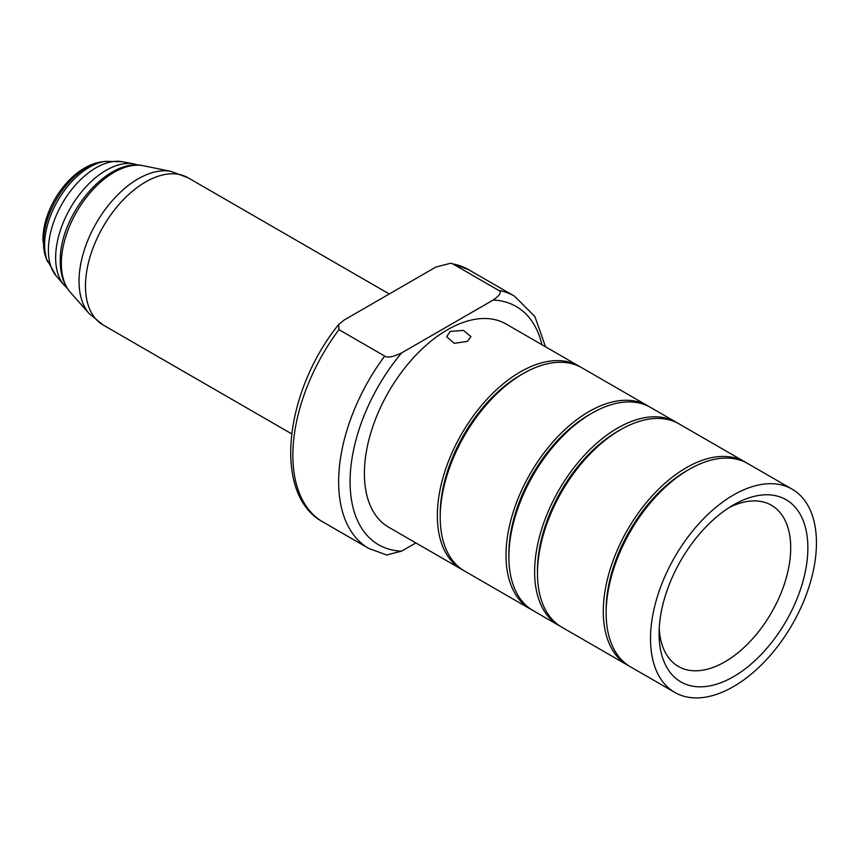 <?xml version="1.0" encoding="UTF-8"?>
<svg xmlns="http://www.w3.org/2000/svg" width="859" height="859" viewBox="0 0 859 859"><rect width="100%" height="100%" fill="white"/><g stroke="black" fill="none" stroke-linecap="round" stroke-linejoin="round"><path stroke-width="1.29" d="M450.835 263.219L468.692 269.737A145.665 84.096 120 0 0 452.8 263.896L450.835 263.219L435.921 267.042L344.362 319.902L338.682 324.444L338.929 329.641L384.703 356.077C387.302 358.053 392.928 357.011 401.582 352.931A137.569 79.425 120 0 0 350.085 481.781A137.569 79.425 120 0 0 401.582 551.156L386.668 554.978L368.812 548.461A145.665 84.096 -60 0 1 384.703 356.077M452.8 263.896L498.574 290.331A145.665 84.096 -60 0 1 514.477 296.162L534.91 316.541L545.529 346.8M541.943 344.727A137.569 79.425 120 0 0 493.141 300.07C500.196 295.077 502.01 291.824 498.574 290.331M493.141 300.07L401.582 352.931M401.582 551.156L415.853 542.92M578.987 366.117L506.037 323.993A117.339 67.743 120 0 0 447.367 329.813A117.339 67.743 120 0 0 370.701 433.215A117.339 67.743 120 0 0 388.697 527.243L461.648 569.356A117.339 67.743 -60 0 1 443.663 475.338A117.339 67.743 -60 0 1 520.318 371.926A117.339 67.743 -60 0 1 578.987 366.117A117.339 67.743 -60 0 1 580.405 366.976M450.223 331.456L463.463 330.382L470.947 336.674L467.393 341.367L454.153 343.332L446.669 336.674L450.223 331.456M463.098 570.161A117.339 67.743 -60 0 1 461.648 569.356M521.735 374.427A113.291 65.413 120 0 0 520.318 375.233A113.291 65.413 120 0 0 440.227 515.625M659.218 628.573A93.062 53.73 120 0 0 678.363 666.444A93.062 53.73 120 0 0 724.889 661.838A93.062 53.73 120 0 0 785.695 579.825A93.062 53.73 120 0 0 771.425 505.253A93.062 53.73 120 0 0 729.055 507.615M733.479 504.909L733.479 504.909A105.206 60.742 120 0 0 659.089 633.749A105.206 60.742 120 0 0 733.479 676.699A105.206 60.742 120 0 0 807.868 547.859A105.206 60.742 120 0 0 733.479 504.909M733.479 686.609A117.339 67.743 -60 0 1 674.809 692.429A117.339 67.743 -60 0 1 656.824 598.401A117.339 67.743 -60 0 1 733.479 494.999A117.339 67.743 -60 0 1 792.148 489.179A117.339 67.743 -60 0 1 810.134 583.207A117.339 67.743 -60 0 1 733.479 686.609M792.148 489.179L747.802 463.581A117.339 67.743 120 0 0 689.133 469.39A117.339 67.743 120 0 0 612.467 572.792A117.339 67.743 120 0 0 630.463 666.82L674.809 692.429M687.683 470.238A113.291 65.413 120 0 0 686.266 471.043A113.291 65.413 120 0 0 606.164 611.425M629.046 665.961A117.339 67.743 -60 0 1 627.596 665.167A117.339 67.743 -60 0 1 609.611 571.138A117.339 67.743 -60 0 1 686.266 467.736A117.339 67.743 -60 0 1 744.936 461.927A117.339 67.743 -60 0 1 746.353 462.786M744.936 461.927L679.136 423.938A117.339 67.743 120 0 0 620.466 429.747A117.339 67.743 120 0 0 543.801 533.149A117.339 67.743 120 0 0 561.797 627.177L627.596 665.167M619.017 430.595A113.291 65.413 120 0 0 617.6 431.401A113.291 65.413 120 0 0 537.498 571.783M560.379 626.318A117.339 67.743 -60 0 1 558.93 625.524A117.339 67.743 -60 0 1 540.945 531.496A117.339 67.743 -60 0 1 617.6 428.093A117.339 67.743 -60 0 1 676.269 422.284A117.339 67.743 -60 0 1 677.687 423.143M676.269 422.284L650.521 407.413A117.339 67.743 120 0 0 591.851 413.233A117.339 67.743 120 0 0 515.196 516.635A117.339 67.743 120 0 0 533.181 610.652L558.93 625.524M590.401 414.081A113.291 65.413 120 0 0 588.995 414.876A113.291 65.413 120 0 0 508.893 555.268M531.764 609.804A117.339 67.743 -60 0 1 530.314 609.01A117.339 67.743 -60 0 1 512.329 514.981A117.339 67.743 -60 0 1 588.995 411.579A117.339 67.743 -60 0 1 647.665 405.759A117.339 67.743 -60 0 1 649.071 406.618M647.665 405.759L581.854 367.77A117.339 67.743 120 0 0 523.185 373.579A117.339 67.743 120 0 0 446.53 476.981A117.339 67.743 120 0 0 464.515 571.01L530.314 609.01M338.929 329.641A145.665 84.096 120 0 0 323.027 522.036L368.812 548.461M70.395 292.371C63.598 284.34 60.227 273.946 60.27 261.2C59.067 215.813 107.107 156.843 143.485 165.776A74.443 42.982 120 0 0 89.315 193.715A74.443 42.982 120 0 0 61.354 263.541A74.443 42.982 120 0 0 70.395 292.371L89.186 313.599A83.591 48.265 -60 0 1 79.039 281.215A83.591 48.265 -60 0 1 79.06 279.379A83.591 48.265 -60 0 1 138.149 178.844A83.591 48.265 -60 0 1 171.263 171.435L188.035 177.781A84.977 49.06 120 0 0 145.547 181.99A84.977 49.06 120 0 0 85.492 284.179A84.977 49.06 120 0 0 103.069 324.96L291.62 433.816M133.983 163.908L122.322 161.728A67.367 38.891 120 0 0 73.487 187.337A67.367 38.891 120 0 0 48.394 250.28A67.367 38.891 120 0 0 56.307 276.072L64.028 285.07A71.383 41.211 -60 0 1 55.642 257.743A71.383 41.211 -60 0 1 82.228 191.042A71.383 41.211 -60 0 1 133.983 163.908L138.471 165.143M47.567 261.684A63.459 36.636 -60 0 1 44.614 244.901A63.459 36.636 -60 0 1 105.496 161.352L102.328 161.782A61.322 35.402 -60 0 0 43.498 242.517A61.322 35.402 -60 0 0 46.354 258.731L56.307 276.072M338.682 324.444C284.093 392.198 272.41 494.934 323.027 522.036M468.692 269.737L514.477 296.162M89.186 313.599L103.069 324.96M188.035 177.781L389.277 293.971M143.485 165.776L171.263 171.435M67.335 288.356L64.028 285.07M122.322 161.728L105.496 161.352M46.354 258.731L42.95 240.101C42.66 206.611 71.684 165.54 102.328 161.782"/></g></svg>
